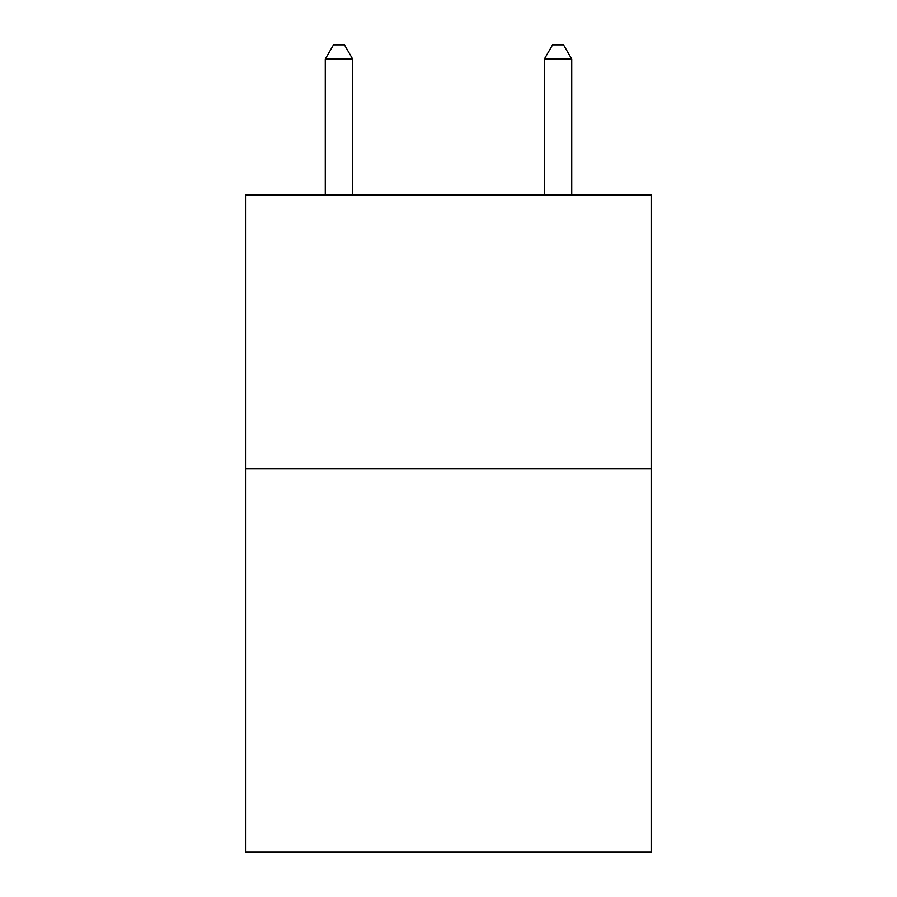 <?xml version="1.0" encoding="UTF-8"?>
<svg xmlns="http://www.w3.org/2000/svg" width="897" height="897" viewBox="0 0 897 897"><rect width="100%" height="100%" fill="white"/><g stroke="black" fill="none" stroke-linecap="round" stroke-linejoin="round"><path stroke-width="1.35" d="M651.144 468.761L651.144 852.15L245.856 852.15L245.856 194.918L651.144 194.918L651.144 468.761L245.856 468.761M352.656 194.918L352.656 59.09L325.263 59.09L325.263 194.918M325.263 59.09L333.482 44.85L344.437 44.85L352.656 59.09M571.737 194.918L571.737 59.09L544.344 59.09L544.344 194.918M544.344 59.09L552.563 44.85L563.518 44.85L571.737 59.09"/></g></svg>
